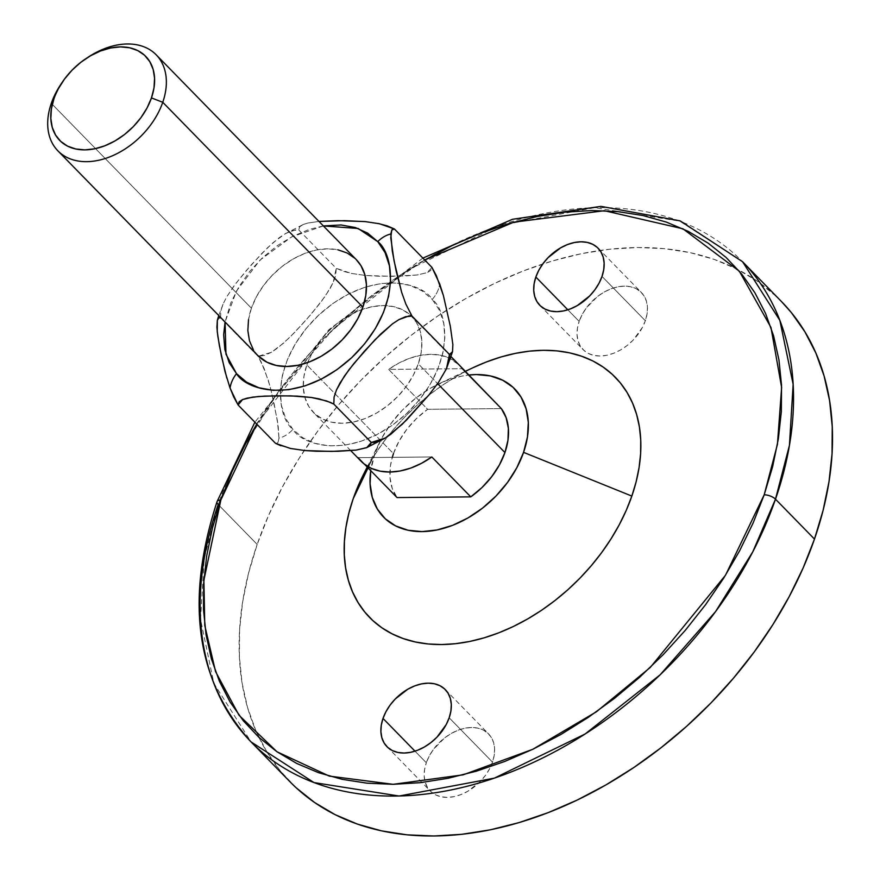 <?xml version="1.0" encoding="UTF-8"?>
<svg xmlns="http://www.w3.org/2000/svg" width="880" height="880" viewBox="0 0 880 880"><rect width="100%" height="100%" fill="white"/><g stroke="black" fill="none" stroke-linecap="round" stroke-linejoin="round"><path stroke-width="0.66" stroke-dasharray="4.4 3.3" d="M219.373 317.79L217.338 320.353L220.55 317.922L220.814 310.948L223.234 303.699L226.831 296.67L235.763 283.525L251.053 265.122L267.454 247.852L279.312 237.622L285.626 233.475L292.259 230.538L298.727 229.922L299.75 226.71L303.237 224.477L283.976 234.454M218.768 315.535L223.234 303.699L220.814 310.948L220.55 317.922L258.038 356.301L264.055 368.302L269.808 385.561L273.636 401.302L278.157 425.634L278.982 438.141A23.738 17.039 127.3 0 0 292.897 429.374C277.288 417.538 267.817 363.759 318.791 315.007C370.964 267.586 422.246 282.37 432.256 299.431A23.738 17.039 127.3 0 0 439.758 284.108A23.738 17.039 -52.7 0 1 432.256 299.431L422.378 291.049L410.201 285.472L396.187 282.942L380.886 283.536L364.881 287.232L348.788 293.898L333.223 303.281L318.791 315.007L306.042 328.625L295.46 343.629L287.463 359.425L282.348 375.408L280.313 390.984L281.446 405.526L285.692 418.484L292.897 429.374L302.775 437.767L314.952 443.333L328.966 445.874L344.267 445.28L360.272 441.573L376.365 434.907L391.93 425.535L406.362 413.809L419.111 400.18L429.693 385.187L437.69 369.391L442.805 353.397L444.84 337.832L443.707 323.29L439.461 310.321L432.256 299.431C447.865 311.278 457.336 365.046 406.362 413.809C354.189 461.219 302.907 446.435 292.897 429.374A23.738 17.039 -52.7 0 1 278.982 438.141L278.08 442.156L275.583 443.377L277.09 443.256L278.08 442.156L278.982 438.141L277.442 420.981L271.216 390.918L268.202 380.039L261.316 362.186L258.038 356.301L220.55 317.922M318.978 221.441L307.901 223.025L303.182 224.499L307.901 223.025L319.154 221.419M323.378 225.94L291.577 236.918L259.974 260.139L236.434 291.093L225.071 321.981L230.846 302.764L238.931 286.726L249.645 271.491L262.57 257.653L277.2 245.729L292.985 236.192L309.309 229.394L323.378 225.94M303.182 224.499L299.75 226.71L298.727 229.922L336.215 268.301L343.541 271.359L351.208 273.394L365.882 275.517L392.447 276.331L416.999 275L427.163 272.635L430.694 270.501L431.937 267.377L427.163 272.635L416.999 275L405.064 275.99L379.445 276.243L365.882 275.517L351.208 273.394L336.215 268.301L333.234 282.491L329.593 289.454L320.683 302.467L305.481 320.705L289.311 337.81L277.585 348.073L271.216 352.363L258.038 356.301L264.583 355.443L271.216 352.363L283.602 343.123L294.833 332.255L311.399 313.907L325.336 296.087L333.234 282.491L335.753 275.286L336.215 268.301L298.727 229.922L295.57 229.845L285.626 233.475L273.251 242.517L261.844 253.462L245.828 271.128L234.157 285.659L226.831 296.67L223.234 303.699M645.337 320.749L602.019 276.419L645.337 320.749L642.334 327.58L633.039 340.219L627.088 345.554L620.565 349.943L613.734 353.232L606.837 355.278L600.149 356.015L593.923 355.399L588.401 353.474L583.803 350.295L580.294 346.005L578.006 340.747L577.049 334.741L577.434 328.196L579.161 321.387A40.799 28.248 -44.3 0 0 583.066 349.58A40.799 28.248 -44.3 0 0 616.539 352.033A40.799 28.248 -44.3 0 0 645.337 320.749A40.799 28.248 -44.3 0 0 641.432 292.556A40.799 28.248 -44.3 0 0 607.959 290.103A40.799 28.248 -44.3 0 0 579.161 321.387L582.153 314.567L586.311 307.989L597.399 296.593L603.922 292.193L610.764 288.915L617.661 286.858L624.349 286.132L630.564 286.737L636.086 288.673L640.684 291.841L644.204 296.142L646.481 301.4L647.449 307.406L647.064 313.94L645.337 320.749M567.842 309.804L579.161 321.387L567.842 309.804M492.492 762.124L449.185 717.783L492.492 762.124L489.5 768.944L485.353 775.522L480.194 781.583L467.731 791.318L460.889 794.596L453.992 796.642L447.304 797.379L441.089 796.774L435.567 794.838L430.969 791.67L427.46 787.369L425.172 782.111L424.204 776.105L424.6 769.571L426.316 762.751A40.799 28.248 -44.3 0 0 430.221 790.944A40.799 28.248 -44.3 0 0 463.694 793.408A40.799 28.248 -44.3 0 0 492.492 762.124A40.799 28.248 -44.3 0 0 488.598 733.931A40.799 28.248 -44.3 0 0 455.125 731.467A40.799 28.248 -44.3 0 0 426.316 762.751L429.319 755.931L433.466 749.364L444.565 737.957L451.088 733.557L457.919 730.279L464.816 728.233L471.504 727.496L477.73 728.112L483.252 730.037L487.85 733.205L491.359 737.506L493.647 742.764L494.604 748.77L494.219 755.315L492.492 762.124M415.008 751.179L426.316 762.751L415.008 751.179M742.61 261.767L679.679 221.111L594.583 207.68L499.29 225.577L408.65 269.665L333.586 328.856L278.135 392.084L240.922 451.847L218.207 504.526A343.574 237.853 135.7 0 1 460.735 241.076A343.574 237.853 135.7 0 1 742.61 261.767M256.762 424.105L322.531 339.46L369.226 297.517L424.732 260.007L396.957 277.299L370.656 296.395L345.532 317.427L321.816 340.197L299.75 364.474L279.532 390.038L256.762 424.105M89.012 56.617A68.717 47.575 -44.3 0 0 61.27 83.721M356.29 259.633A68.717 47.575 -44.3 0 0 299.915 255.497A68.717 47.575 -44.3 0 0 251.405 308.187L51.304 103.345L251.405 308.187A68.717 47.575 -44.3 0 0 257.983 355.674M61.985 82.687A68.717 47.575 135.7 0 1 87.956 57.31M374.836 453.794L368.06 467.885L374.836 453.794L370.733 470.624A91.685 63.47 135.7 0 1 374.836 453.794A91.685 63.47 135.7 0 1 380.215 441.089A91.685 63.47 135.7 0 1 438.834 383.834A91.685 63.47 135.7 0 1 468.578 375.045L461.362 376.2L445.863 380.809L430.496 388.19L415.844 398.057L402.479 410.047L390.907 423.687L381.568 438.46L374.836 453.794M781.594 301.675A343.574 237.853 -44.3 0 0 499.708 280.984A343.574 237.853 -44.3 0 0 257.18 544.423L218.207 504.526L257.18 544.423A343.574 237.853 -44.3 0 0 290.059 781.836M459.371 365.156A68.717 47.575 -44.3 0 0 388.641 369.391L427.625 409.299A68.717 47.575 -44.3 0 0 393.47 453.618L306.845 364.936A68.717 47.575 135.7 0 1 307.725 362.527A68.717 47.575 135.7 0 1 361.988 309.529A68.717 47.575 135.7 0 1 411.73 316.393A68.717 47.575 135.7 0 1 418.308 363.869L437.624 383.647L418.308 363.869A68.717 47.575 135.7 0 1 369.798 416.559A68.717 47.575 135.7 0 1 313.423 412.423A68.717 47.575 135.7 0 1 304.678 396.671A68.717 47.575 135.7 0 1 306.845 364.936L393.47 453.618A68.717 47.575 -44.3 0 0 397.056 497.574L392.271 488.466L390.027 477.785L390.434 465.982L392.293 457.336M358.072 457.666L431.794 456.962L358.072 457.666L364.518 464.266L358.072 457.666A68.717 47.575 -44.3 0 0 361.064 461.197M393.47 453.618L399.014 441.221L406.791 429.352L416.471 418.55L427.625 409.299L501.347 408.595L427.625 409.299L388.641 369.391L462.363 368.687L388.641 369.391L398.926 363.044L409.585 358.314L420.255 355.377L430.595 354.332L440.286 355.19L448.987 357.94L459.239 365.024M363.341 474.804L373.978 455.994L383.295 442.354L393.657 429.242L404.976 416.79L417.142 405.119L430.023 394.328L443.509 384.538L457.468 375.837L473.022 367.697M781.407 301.477L775.357 295.614L757.042 280.995L736.593 268.884L714.219 259.402L690.118 252.637L664.543 248.666L637.714 247.511L609.917 249.194L581.405 253.682L552.442 260.953L523.325 270.93L494.34 283.514L465.74 298.584L437.822 315.997L410.839 335.577L385.077 357.159L360.756 380.501L338.118 405.405L317.383 431.618L298.76 458.898L282.414 486.97L268.51 515.57L257.18 544.423L248.534 573.254L242.66 601.777L239.602 629.728L239.404 656.832L242.055 682.814L247.533 707.454L255.794 730.488L266.75 751.707L280.291 770.902L296.296 787.897M473.088 367.675A171.787 118.921 -44.3 0 0 363.253 474.958M306.845 364.936L311.894 353.452L318.89 342.375L327.558 332.156L337.579 323.169L348.557 315.766L360.074 310.244L371.69 306.79L382.954 305.558L393.437 306.581L402.732 309.826L410.487 315.172L416.394 322.41L420.233 331.265L421.861 341.396L421.212 352.396L418.308 363.869L413.259 375.364L406.263 386.43L397.595 396.66L387.574 405.636L376.596 413.039L365.079 418.572L353.463 422.015L342.199 423.258L331.716 422.224L322.421 418.979L314.666 413.633L308.759 406.395L304.92 397.54L303.292 387.42L303.941 376.409L306.845 364.936M280.94 445.753L290.444 448.448M257.884 355.564L253.319 349.646M248.501 319.66L251.405 308.187L256.454 296.692L263.45 285.626L272.118 275.407L282.139 266.42L293.117 259.017L304.634 253.484L316.25 250.041L327.514 248.809L337.997 249.832M355.047 258.423L356.202 259.545M226.853 378.257L229.427 386.298M377.938 223.421L365.981 221.661M217.052 501.633A8.591 3.63 -160.9 0 0 218.207 504.526L204.248 558.382L200.541 619.344L213.84 683.309L251.086 741.939M539.748 305.239L583.066 349.58M386.914 746.614L430.221 790.944M422.862 258.104L328.79 329.824L254.892 422.191M451.055 356.642L411.73 316.393M350.779 450.659L313.423 412.423M465.069 371.448L438.834 383.834M367.224 467.038L380.215 441.089M445.28 689.59L488.598 733.931M598.114 248.226L641.432 292.556"/><path stroke-width="1.32" d="M365.981 221.661L344.52 220.671L318.978 221.441L337.997 220.671L364.936 221.562L379.577 223.773L394.449 229.009L391.798 230.021L390.764 237.743L394.053 260.821L401.665 292.358L405.878 304.106L411.994 316.085L405.515 316.701L398.882 319.638L392.513 323.829L380.699 334.026L364.309 351.296L349.019 369.699L340.065 382.899L336.501 389.873L334.081 397.122L333.817 404.085L326.59 400.95L311.454 397.485L297.308 396.121L277.365 395.747L258.511 396.495L247.214 398.112L242.55 399.575L238.095 404.998L230.043 388.047A23.958 17.193 -52.7 0 1 236.522 373.681L229.185 362.659L224.84 349.514L223.663 334.774L225.071 321.981L225.973 354.222L236.522 373.681A23.958 17.193 127.3 0 0 230.043 388.047L224.928 371.206L219.384 345.686L217.239 331.595L217.338 320.32L216.898 327.338L217.8 336.127L221.342 355.63L226.853 378.257M290.444 448.448L275.583 443.377L238.095 404.998L239.118 401.786L242.55 399.575L252.648 397.133L264.649 396.099L290.521 395.857L311.454 397.485L318.934 398.838L330.341 402.38L333.817 404.085L371.305 442.453L370.04 445.599L366.454 447.744L356.147 450.098L338.008 451.297L316.701 451.253L304.986 450.571L290.444 448.448L304.986 450.571L331.65 451.407L356.147 450.098L366.817 447.59L371.305 442.453L385.396 437.987L402.369 424.182L428.857 395.054L438.438 382.492L446.446 368.775L449.482 354.464L411.994 316.085L405.878 304.106L401.665 292.358L396.132 270.897L392.293 251.086L390.819 234.003A23.958 17.193 127.3 0 0 377.751 241.626L358.171 228.481L323.378 225.94L341.088 224.972L355.322 227.524L367.697 233.145L377.751 241.626A23.958 17.193 -52.7 0 1 390.819 234.003L391.798 230.021L392.865 228.998L394.449 229.009L387.222 225.874L377.938 223.421M439.758 284.108L431.937 267.377L394.449 229.009L431.937 267.377L436.348 275.682L443.41 295.592L439.758 284.108M602.019 276.419A40.799 28.248 135.7 0 1 573.221 307.703A40.799 28.248 135.7 0 1 539.748 305.239A40.799 28.248 135.7 0 1 535.843 277.046L567.842 309.804L535.843 277.046L538.835 270.226L542.993 263.659L548.141 257.587L560.615 247.852L567.446 244.574L574.343 242.528L581.031 241.791L587.257 242.396L592.779 244.332L597.377 247.5L600.886 251.801L603.163 257.059L604.131 263.065L603.746 269.61L602.019 276.419L599.027 283.239L594.869 289.817L589.721 295.878L577.258 305.613L570.416 308.891L563.519 310.937L556.831 311.674L550.616 311.069L545.094 309.133L540.485 305.965L536.976 301.664L534.699 296.406L533.731 290.4L534.116 283.866L535.843 277.046A40.799 28.248 135.7 0 1 564.641 245.762A40.799 28.248 135.7 0 1 598.114 248.226A40.799 28.248 135.7 0 1 602.019 276.419M449.185 717.783A40.799 28.248 135.7 0 1 420.387 749.067A40.799 28.248 135.7 0 1 386.914 746.614A40.799 28.248 135.7 0 1 383.009 718.421L415.008 751.179L383.009 718.421L386.001 711.601L390.159 705.023L395.307 698.951L407.77 689.227L414.612 685.938L421.509 683.892L428.197 683.155L434.423 683.771L439.934 685.696L444.543 688.875L448.052 693.165L450.329 698.423L451.297 704.44L450.912 710.974L449.185 717.783L446.193 724.603L436.887 737.253L430.936 742.588L424.424 746.977L417.582 750.266L410.685 752.312L403.997 753.038L397.771 752.433L392.26 750.508L387.651 747.329L384.142 743.028L381.865 737.781L380.897 731.764L381.282 725.23L383.009 718.421A40.799 28.248 135.7 0 1 411.807 687.137A40.799 28.248 135.7 0 1 445.28 689.59A40.799 28.248 135.7 0 1 449.185 717.783M424.732 260.007L513.722 222.189L604.395 210.716L682.935 228.789L739.288 271.161L770.968 327.459L781.627 387.497L777.425 444.411L764.192 494.813A8.591 3.63 19.1 0 1 775.489 499.18L789.437 445.313L793.144 384.351L779.856 320.386L742.61 261.767A343.574 237.853 135.7 0 1 775.489 499.18L814.473 539.077A343.574 237.853 -44.3 0 0 781.594 301.675L742.61 261.767L680.13 220.858L600.952 206.371L512.545 219.263L422.862 258.104M251.086 741.939L314.017 782.584L399.113 796.026L494.406 778.129L585.046 734.041L660.099 674.85L715.55 611.622L752.763 551.859L775.489 499.18A8.591 3.63 -160.9 0 0 764.192 494.813L725.505 575.245L650.254 667.469L596.299 711.854L532.708 749.331L463.1 774.84L393.173 784.311L329.351 776.116L277.013 751.784L239.03 715.275L215.567 671.638L204.776 625.471L203.885 580.25L220.836 500.027A8.591 3.63 -160.9 0 0 217.052 501.633C184.756 600.886 196.097 680.988 251.086 741.939L290.059 781.836A343.574 237.853 -44.3 0 0 571.945 802.527A343.574 237.853 -44.3 0 0 814.473 539.077L775.489 499.18A343.574 237.853 135.7 0 1 532.961 762.63A343.574 237.853 135.7 0 1 251.086 741.939A343.574 237.853 135.7 0 1 218.207 504.526A8.591 3.63 19.1 0 1 217.052 501.633A8.591 3.63 19.1 0 1 220.836 500.027L256.762 424.105L245.443 444.004L231.88 471.889L220.836 500.027L212.41 528.132L206.679 555.94L203.698 583.187L203.5 609.609L206.085 634.953L211.431 658.966L219.483 681.428L230.164 702.119L243.375 720.841L258.973 737.407L276.837 751.663L296.769 763.466L318.582 772.706L342.078 779.306L367.015 783.178L393.173 784.311L420.277 782.672L448.085 778.283L476.311 771.199L504.702 761.475L532.972 749.199L560.846 734.514L588.071 717.53L614.372 698.434L639.496 677.402L663.212 654.643L685.278 630.355L705.496 604.802L723.657 578.204L739.596 550.836L753.148 522.94L764.192 494.813L772.618 466.708L778.349 438.889L781.33 411.642L781.528 385.22L778.943 359.876L773.597 335.863L765.545 313.401L754.864 292.71L741.664 273.999L726.055 257.433L708.191 243.177L688.259 231.374L666.446 222.123L642.95 215.534L618.013 211.651L591.855 210.529L564.751 212.168L536.943 216.546L508.717 223.641L480.326 233.365L452.056 245.63L424.182 260.326M62.656 81.675L61.27 83.721A68.717 47.575 -44.3 0 0 51.304 103.345L53.933 98.846A60.126 41.624 135.7 0 1 62.656 81.675A60.126 41.624 135.7 0 1 86.933 57.959A60.126 41.624 135.7 0 1 140.184 51.942A60.126 41.624 135.7 0 1 151.459 97.911L162.756 102.278A68.717 47.575 -44.3 0 0 149.864 49.742A68.717 47.575 -44.3 0 0 89.012 56.617L86.933 57.959M57.882 150.832L257.983 355.674A68.717 47.575 -44.3 0 0 314.358 359.81A68.717 47.575 -44.3 0 0 362.868 307.12A68.717 47.575 -44.3 0 0 356.29 259.633L156.189 54.802A68.717 47.575 135.7 0 1 162.756 102.278L362.868 307.12L162.756 102.278A68.717 47.575 135.7 0 1 114.257 154.968A68.717 47.575 135.7 0 1 57.882 150.832A68.717 47.575 135.7 0 1 51.304 103.345A68.717 47.575 135.7 0 1 61.985 82.687M87.956 57.31A68.717 47.575 135.7 0 1 156.189 54.802M473.022 367.697L486.266 362.01L500.819 357.016L515.306 353.386L529.562 351.131L543.455 350.295L556.875 350.867L569.657 352.858L581.713 356.246L592.9 360.987L603.119 367.037L612.282 374.352L620.279 382.844L627.055 392.436L632.533 403.051L636.658 414.568L639.397 426.888L640.728 439.879L640.629 453.431L639.1 467.401L636.163 481.668L631.84 496.078L523.567 452.364A91.685 63.47 135.7 0 1 430.199 531.069A91.685 63.47 135.7 0 1 370.733 470.624L370.095 483.791L372.262 497.299L377.388 509.113L385.275 518.771L395.626 525.899L408.023 530.233L422.015 531.608L437.041 529.958L452.54 525.36L467.907 517.979L482.559 508.101L495.924 496.111L507.496 482.471L516.835 467.698L523.567 452.364L527.439 437.063L528.308 422.367L526.141 408.859L521.015 397.045L513.128 387.387L502.777 380.259L490.38 375.925L476.399 374.55L468.578 375.045A91.685 63.47 135.7 0 1 523.567 452.364L631.84 496.078L626.175 510.51L619.223 524.81L611.05 538.846L601.733 552.486L591.371 565.587L580.052 578.039L567.897 589.721L555.005 600.501L541.519 610.302L527.56 619.003L513.26 626.538L498.762 632.83L484.209 637.813L469.733 641.454L455.466 643.698L441.573 644.545L428.153 643.962L415.371 641.971L403.315 638.594L392.128 633.853L381.909 627.803L372.746 620.488L364.749 611.996L357.973 602.393L352.495 591.789L348.37 580.261L345.631 567.952L344.3 554.95L344.399 541.409L345.928 527.428L348.865 513.172L353.188 498.751A171.787 118.921 -44.3 0 0 441.573 644.545A171.787 118.921 -44.3 0 0 631.84 496.078A171.787 118.921 -44.3 0 0 473.088 367.675L465.069 371.448M367.224 467.038L363.253 474.958A171.787 118.921 -44.3 0 0 353.188 498.751L368.06 467.885L353.188 498.751L363.341 474.804M350.779 450.659L361.064 461.197A68.717 47.575 -44.3 0 0 431.794 456.962L470.778 496.859A68.717 47.575 -44.3 0 0 504.933 452.551L437.624 383.647L504.933 452.551A68.717 47.575 -44.3 0 0 501.347 408.595L462.363 368.687A68.717 47.575 -44.3 0 0 459.371 365.156L451.055 356.642M397.056 497.574L364.518 464.266L397.056 497.574L470.778 496.859L397.056 497.574M459.239 365.024L501.347 408.595L506.143 417.692L508.376 428.384L507.969 440.176L504.933 452.551L499.4 464.937L491.612 476.806L481.932 487.608L470.778 496.859L431.794 456.962L421.509 463.309L410.861 468.039L400.191 470.976L389.84 472.021L380.16 471.163L371.459 468.413L364.012 463.87L358.072 457.666M392.293 457.336L393.47 453.618M296.296 787.897L314.611 802.516L335.06 814.627L357.434 824.109L381.535 830.863L407.11 834.845L433.939 836L461.736 834.317L490.259 829.829L519.211 822.558L548.328 812.581L577.324 799.997L605.913 784.927L633.831 767.514L660.814 747.923L686.587 726.352L710.908 703.01L733.535 678.106L754.27 651.893L772.893 624.613L789.239 596.541L803.143 567.941L814.473 539.077L823.119 510.257L828.993 481.734L832.051 453.783L832.249 426.679L829.598 400.686L824.12 376.057L815.859 353.023L804.903 331.804L791.362 312.609L781.407 301.477M229.427 386.298L233.552 396.627L238.095 404.998L275.583 443.377L280.94 445.753M446.446 368.775L438.438 382.492L428.857 395.054L406.351 420.211L390.676 434.357L384.362 438.592L374.473 442.409L371.305 442.453L333.817 404.085L334.081 397.122L336.501 389.873L344.333 376.178L353.969 363.418L375.1 339.636L392.513 323.829L398.882 319.638L408.837 316.008L411.994 316.085L449.482 354.464L448.998 361.515L446.446 368.775L452.529 351.725L452.87 344.597L450.329 326.282L443.41 295.592L450.329 326.282L452.87 344.597L452.529 351.725L451.462 353.958L449.482 354.464L452.529 351.725M53.933 98.846L51.392 108.889L50.831 118.514L52.25 127.38L55.616 135.124L60.786 141.46L67.562 146.135L75.702 148.973L84.865 149.875L94.721 148.797L104.885 145.772L114.961 140.932L124.575 134.464L133.342 126.599L140.932 117.656L147.048 107.965L151.459 97.911L154 87.879L154.572 78.243L153.153 69.388L149.787 61.644L144.617 55.308L137.83 50.633L129.701 47.784L120.527 46.893L110.671 47.971L100.518 50.985L90.431 55.825L80.828 62.304L72.061 70.158L64.471 79.112L58.355 88.792L51.304 103.345A68.717 47.575 -44.3 0 0 86.658 161.667A68.717 47.575 -44.3 0 0 162.756 102.278L151.459 97.911A60.126 41.624 135.7 0 1 84.865 149.875A60.126 41.624 135.7 0 1 53.933 98.846M236.522 373.681L246.576 382.162L258.951 387.783L273.185 390.335L288.717 389.697L304.964 385.913L321.288 379.115L337.073 369.578L351.703 357.654L364.628 343.816L375.342 328.581L383.427 312.543L388.586 296.318L390.61 280.533L389.433 265.793L385.088 252.648L377.751 241.626C393.635 253.594 403.37 308.099 351.703 357.654C298.826 405.845 246.719 390.962 236.522 373.681M356.202 259.545L360.954 265.661L364.793 274.516L366.421 284.636L365.772 295.647L362.868 307.12L357.819 318.615L350.823 329.681L342.155 339.9L332.134 348.887L321.156 356.29L309.639 361.823L298.023 365.266L286.759 366.498L276.276 365.475L266.981 362.23L257.884 355.564M253.319 349.646L249.48 340.791L247.852 330.671L248.501 319.66M337.997 249.832L347.292 253.077L355.047 258.423M220.44 317.229L220.55 317.922L219.373 317.79M217.338 320.32L218.768 315.535M254.892 422.191L217.052 501.644M366.817 447.59L385.396 437.987"/></g></svg>
